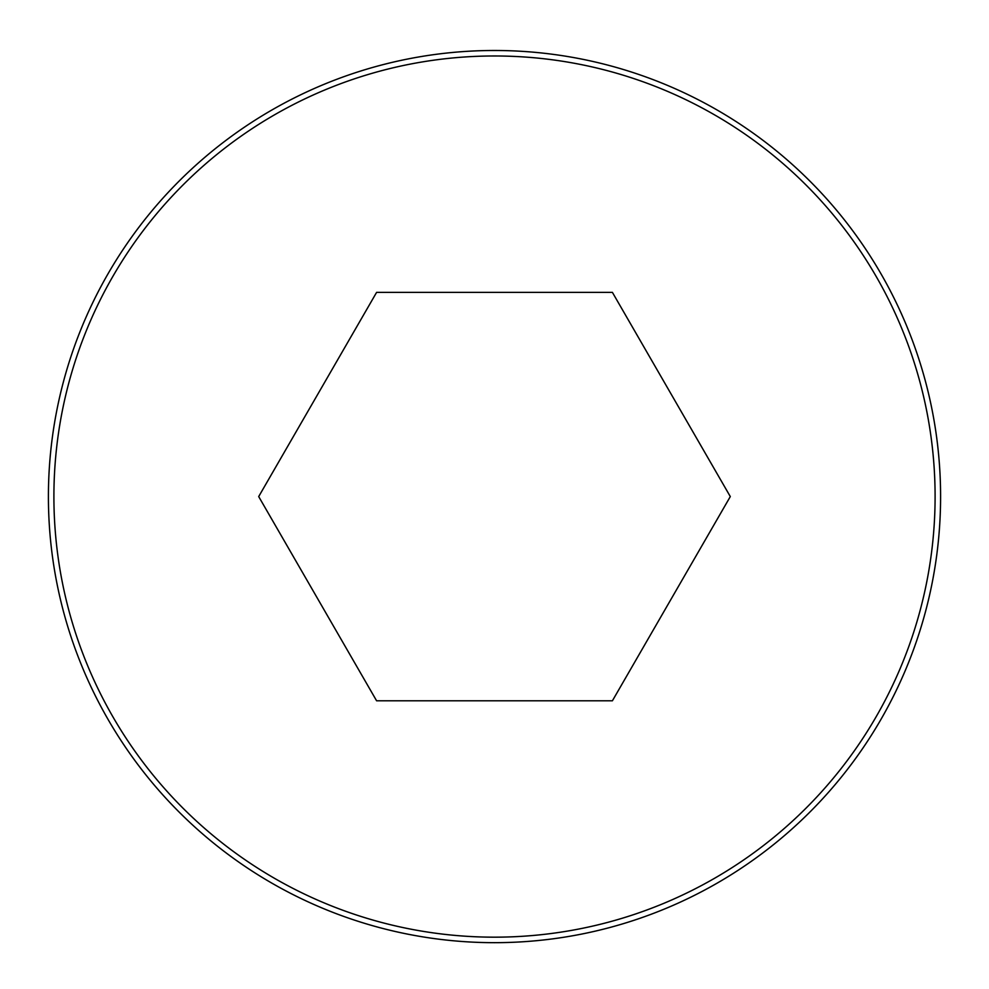 <?xml version="1.0" encoding="UTF-8"?>
<svg xmlns="http://www.w3.org/2000/svg" width="989" height="989" viewBox="0 0 989 989"><rect width="100%" height="100%" fill="white"/><g stroke="black" fill="none" stroke-linecap="round" stroke-linejoin="round"><path stroke-width="1.48" d="M494.5 50.488A446.088 446.088 0 0 0 108.172 719.621A446.088 446.088 0 0 0 880.828 719.621A446.088 446.088 0 0 0 494.5 50.488A446.088 446.088 0 0 0 108.172 719.621A446.088 446.088 0 0 0 880.828 719.621A446.088 446.088 0 0 0 494.5 50.488M730.302 496.577L612.401 292.373L376.599 292.373L258.698 496.577L376.599 700.793L612.401 700.793L730.302 496.577M494.5 55.977A440.599 440.599 0 0 0 112.931 716.877A440.599 440.599 0 0 0 876.069 716.877A440.599 440.599 0 0 0 494.5 55.977"/></g></svg>
